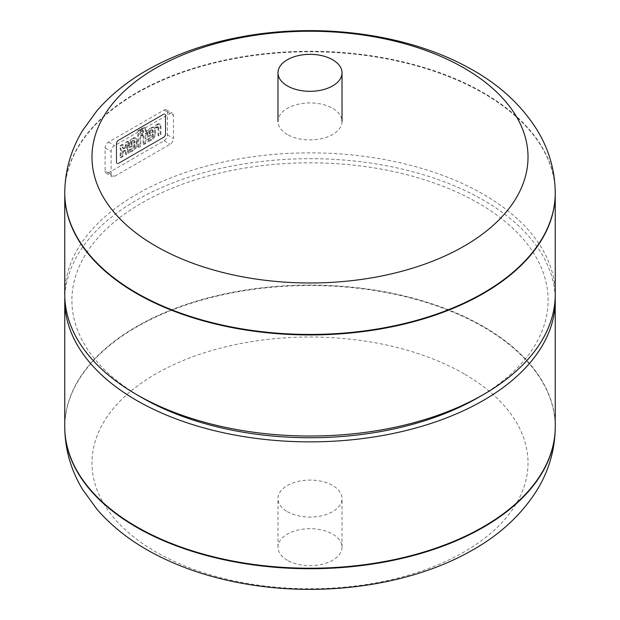 <?xml version="1.0" encoding="UTF-8"?>
<svg xmlns="http://www.w3.org/2000/svg" width="620" height="620" viewBox="0 0 620 620"><rect width="100%" height="100%" fill="white"/><g stroke="black" fill="none" stroke-linecap="round" stroke-linejoin="round"><path stroke-width="0.46" stroke-dasharray="3.1 2.33" d="M111.143 174.422L111.143 151.482A4.758 2.751 -60 0 1 114.506 145.646L170.12 113.538A4.758 2.751 -60 0 1 172.5 113.305A4.758 2.751 -60 0 1 173.484 115.483L173.484 138.423A4.758 2.751 -60 0 1 170.12 144.258L114.506 176.359A4.758 2.751 -60 0 1 112.127 176.599A4.758 2.751 -60 0 1 111.143 174.422L105.082 170.918L105.082 147.978A4.758 2.751 -60 0 1 108.446 142.15L164.06 110.042A4.758 2.751 -60 0 1 166.439 109.802A4.758 2.751 -60 0 1 167.423 111.987L167.423 134.928A4.758 2.751 -60 0 1 164.06 140.756L108.446 172.864A4.758 2.751 -60 0 1 106.067 173.096A4.758 2.751 -60 0 1 105.082 170.918M165.687 115.421L165.687 134.106A2.666 1.542 -60 0 1 163.796 137.369L118.529 163.51A2.666 1.542 -60 0 1 117.188 163.641A2.666 1.542 -60 0 1 116.638 162.417L116.638 143.739A2.666 1.542 -60 0 1 118.529 140.469L163.796 114.328A2.666 1.542 -60 0 1 165.137 114.196A2.666 1.542 -60 0 1 165.687 115.421L165.687 134.106A2.666 1.542 -60 0 1 163.796 137.369L118.529 163.51A2.666 1.542 -60 0 1 117.188 163.641A2.666 1.542 -60 0 1 116.638 162.417L116.638 143.739A2.666 1.542 -60 0 1 118.529 140.469L163.796 114.328A2.666 1.542 -60 0 1 165.137 114.196A2.666 1.542 -60 0 1 165.687 115.421L165.346 115.227A2.666 1.542 120 0 0 164.796 114.002A2.666 1.542 120 0 0 163.463 114.134L118.188 140.275A2.666 1.542 120 0 0 116.304 143.546L116.304 162.223A2.666 1.542 120 0 0 116.855 163.448A2.666 1.542 120 0 0 118.188 163.316L163.463 137.175A2.666 1.542 120 0 0 165.346 133.912L165.346 115.227L165.346 133.912A2.666 1.542 -60 0 1 163.463 137.175L118.188 163.316A2.666 1.542 -60 0 1 116.855 163.448A2.666 1.542 -60 0 1 116.304 162.223L116.304 143.546A2.666 1.542 -60 0 1 118.188 140.275L163.463 114.134A2.666 1.542 -60 0 1 164.796 114.002A2.666 1.542 -60 0 1 165.346 115.227L165.687 115.421M143.034 134.563L143.034 144.08L145.235 142.817L145.235 133.3L146.63 132.494L146.63 130.254L145.235 131.06L145.235 129.34A4.611 2.666 120 0 0 144.631 127.736A2.883 1.666 120 0 0 144.507 127.65A2.883 1.666 120 0 0 143.941 127.519A4.418 2.55 120 0 0 142.693 127.922L141.143 128.821L141.143 131.169L142.205 130.556A1.69 0.977 -60 0 1 142.53 130.417A0.907 0.527 -60 0 1 142.949 130.603A1.751 1.008 -60 0 1 143.034 131.107L143.034 132.331L141.345 133.308L141.345 135.548L143.034 134.563L143.793 135.005L142.096 135.982L141.345 135.548M142.096 135.982L142.096 133.75L143.793 132.765L143.793 131.549A1.751 1.008 120 0 0 143.708 131.037A0.907 0.527 120 0 0 143.29 130.859A1.69 0.977 120 0 0 142.957 130.991L141.903 131.603L141.903 129.255L143.452 128.356A4.418 2.55 -60 0 1 144.7 127.953A2.883 1.666 -60 0 1 145.258 128.084A2.883 1.666 -60 0 1 145.382 128.169A4.611 2.666 -60 0 1 145.987 129.774L145.987 131.502L147.389 130.696L147.389 132.928L145.987 133.734L145.987 143.251L143.793 144.522L143.034 144.08M143.793 144.522L143.793 135.005M145.987 143.251L145.235 142.817M145.987 133.734L145.235 133.3M147.389 132.928L146.63 132.494M147.389 130.696L146.63 130.254M145.987 131.502L145.235 131.06M145.987 129.774L145.235 129.34M145.382 128.169L144.631 127.736M144.7 127.953L143.941 127.519M141.903 129.255L141.143 128.821M141.903 131.603L141.143 131.169M143.708 131.037L142.949 130.603M143.793 131.549L143.034 131.107M143.793 132.765L143.034 132.331M142.096 133.75L141.345 133.308M139.996 145.84L139.996 129.479L137.803 130.743L137.803 147.103L139.996 145.84L140.756 146.274L138.555 147.544L137.803 147.103L138.555 147.544L138.555 131.184L137.803 130.743M138.555 131.184L140.756 129.913L139.996 129.479M140.756 129.913L140.756 146.274M158.232 127.147A2.007 1.163 120 0 0 157.596 127.224A3.348 1.93 120 0 0 157.263 127.387L156.155 128.03L156.155 125.627L157.775 124.698A5.789 3.34 -60 0 1 158.914 124.225A3.72 2.147 -60 0 1 160.045 124.341A3.72 2.147 -60 0 1 160.301 124.535A5.75 3.325 -60 0 1 160.944 126.558L160.944 134.618L158.751 135.888L158.751 128.402A4.565 2.635 120 0 0 158.743 128.138A2.976 1.721 120 0 0 158.604 127.495A1.628 0.938 120 0 0 158.348 127.193A1.628 0.938 120 0 0 158.232 127.147L157.472 126.705A1.628 0.938 -60 0 1 157.589 126.759A1.628 0.938 -60 0 1 157.844 127.061A2.976 1.721 -60 0 1 157.984 127.697A4.565 2.635 -60 0 1 157.992 127.968L157.992 135.447L160.185 134.183L160.185 126.124A5.75 3.325 120 0 0 159.542 124.101A3.72 2.147 120 0 0 159.286 123.907A3.72 2.147 120 0 0 158.162 123.791A5.789 3.34 120 0 0 157.015 124.256L155.395 125.194L155.395 127.588L156.504 126.953A3.348 1.93 -60 0 1 156.837 126.79A2.007 1.163 -60 0 1 157.472 126.705M158.751 135.888L157.992 135.447L158.751 135.888M160.944 134.618L160.185 134.183L160.944 134.618M160.944 126.558L160.185 126.124M160.301 124.535L159.542 124.101M156.155 125.627L155.395 125.194L156.155 125.627M156.155 128.03L155.395 127.588M157.596 127.224L156.837 126.79M150.366 131.734A2.798 1.62 120 0 0 150.11 132.587A4.821 2.782 120 0 0 150.032 133.517L150.032 134.121L153.218 132.277L153.218 131.68A4.821 2.782 120 0 0 153.14 130.835A2.798 1.62 120 0 0 152.884 130.278A1.775 1.023 120 0 0 152.729 130.154A1.775 1.023 120 0 0 151.792 130.27L151.458 130.464A1.775 1.023 120 0 0 150.366 131.734L149.606 131.3A1.775 1.023 -60 0 1 150.699 130.03L151.032 129.836A1.775 1.023 -60 0 1 151.977 129.712A1.775 1.023 -60 0 1 152.133 129.844A2.798 1.62 -60 0 1 152.381 130.394A4.821 2.782 -60 0 1 152.466 131.239L152.466 131.843L149.273 133.688L149.273 133.083A4.821 2.782 -60 0 1 149.35 132.145A2.798 1.62 -60 0 1 149.606 131.3M151.458 130.464L150.699 130.03M151.792 130.27L151.032 129.836M152.884 130.278L152.133 129.844M153.14 130.835L152.381 130.394M153.218 131.68L152.466 131.239M153.218 132.277L152.466 131.843M150.032 134.121L149.273 133.688M150.032 133.517L149.273 133.083M150.11 132.587L149.35 132.145M150.513 128.014A4.503 2.604 120 0 0 147.258 132.742A7.859 4.534 120 0 0 147.079 134.525L147.079 136.842L152.466 133.734L152.466 134.269A2.674 1.542 -60 0 1 151.947 136.137A2.852 1.651 -60 0 1 150.59 137.462L147.576 139.206L147.576 141.461L150.9 139.547A7.161 4.131 120 0 0 152.295 138.493A4.557 2.627 120 0 0 154.535 134.315A7.773 4.487 120 0 0 154.659 133.013L154.659 130.053A8.06 4.658 120 0 0 154.481 128.58A4.619 2.666 120 0 0 153.62 127.325A4.619 2.666 120 0 0 151.218 127.604L150.513 128.014L151.272 128.449L151.977 128.046L151.218 127.604M151.977 128.046A4.619 2.666 -60 0 1 154.38 127.759A4.619 2.666 -60 0 1 155.233 129.014A8.06 4.658 -60 0 1 155.418 130.487L155.418 133.455A7.773 4.487 -60 0 1 155.294 134.757A4.557 2.627 -60 0 1 153.055 138.934A7.161 4.131 -60 0 1 151.652 139.981L148.335 141.903L148.335 139.639L151.35 137.904A2.852 1.651 120 0 0 152.706 136.571A2.674 1.542 120 0 0 153.218 134.71L153.218 134.168L147.831 137.284L147.831 134.966A7.859 4.534 -60 0 1 148.017 133.184L147.258 132.742M148.017 133.184A4.503 2.604 -60 0 1 151.272 128.449M147.831 137.284L147.079 136.842M153.218 134.168L152.466 133.734M153.218 134.71L152.466 134.269M152.706 136.571L151.947 136.137M151.35 137.904L150.59 137.462M148.335 139.639L147.576 139.206M148.335 141.903L147.576 141.461M155.294 134.757L154.535 134.315M155.418 133.455L154.659 133.013M155.418 130.487L154.659 130.053M131.99 142.344A2.798 1.62 120 0 0 131.734 143.197A4.821 2.782 120 0 0 131.649 144.127L131.649 144.731L134.842 142.887L134.842 142.29A4.821 2.782 120 0 0 134.765 141.445A2.798 1.62 120 0 0 134.509 140.887A1.775 1.023 120 0 0 134.354 140.763A1.775 1.023 120 0 0 133.416 140.88L133.083 141.073A1.775 1.023 120 0 0 131.99 142.344L131.231 141.91A1.775 1.023 -60 0 1 132.324 140.639L132.657 140.446A1.775 1.023 -60 0 1 133.595 140.322A1.775 1.023 -60 0 1 133.757 140.453A2.798 1.62 -60 0 1 134.005 141.004A4.821 2.782 -60 0 1 134.091 141.848L134.091 142.453L130.898 144.297L130.898 143.693A4.821 2.782 -60 0 1 130.975 142.755A2.798 1.62 -60 0 1 131.231 141.91M133.083 141.073L132.324 140.639M133.416 140.88L132.657 140.446M134.509 140.887L133.757 140.453M134.765 141.445L134.005 141.004M134.842 142.29L134.091 141.848M134.842 142.887L134.091 142.453M131.649 144.731L130.898 144.297M131.649 144.127L130.898 143.693M131.734 143.197L130.975 142.755M132.138 138.624A4.503 2.604 120 0 0 128.883 143.352A7.859 4.534 120 0 0 128.704 145.134L128.704 147.452L134.091 144.344L134.091 144.879A2.674 1.542 -60 0 1 133.571 146.746A2.852 1.651 -60 0 1 132.215 148.072L129.2 149.815L129.2 152.071L132.517 150.156A7.161 4.131 120 0 0 133.92 149.102A4.557 2.627 120 0 0 136.16 144.925A7.773 4.487 120 0 0 136.284 143.623L136.284 140.662A8.06 4.658 120 0 0 136.098 139.19A4.619 2.666 120 0 0 135.245 137.934A4.619 2.666 120 0 0 132.843 138.214L132.138 138.624L132.897 139.058L133.602 138.655L132.843 138.214M133.602 138.655A4.619 2.666 -60 0 1 135.997 138.369A4.619 2.666 -60 0 1 136.857 139.624A8.06 4.658 -60 0 1 137.035 141.096L137.035 144.065A7.773 4.487 -60 0 1 136.919 145.367A4.557 2.627 -60 0 1 134.68 149.544A7.161 4.131 -60 0 1 133.277 150.59L129.96 152.512L129.96 150.249L132.975 148.513A2.852 1.651 120 0 0 134.331 147.18A2.674 1.542 120 0 0 134.842 145.32L134.842 144.778L129.456 147.893L129.456 145.576A7.859 4.534 -60 0 1 129.642 143.793L128.883 143.352M129.642 143.793A4.503 2.604 -60 0 1 132.897 139.058M129.456 147.893L128.704 147.452M134.842 144.778L134.091 144.344M134.842 145.32L134.091 144.879M134.331 147.18L133.571 146.746M132.975 148.513L132.215 148.072M129.96 150.249L129.2 149.815M129.96 152.512L129.2 152.071M136.919 145.367L136.16 144.925M137.035 144.065L136.284 143.623M137.035 141.096L136.284 140.662M125.751 147.327A2.379 1.38 120 0 0 126.154 146.173A4.604 2.658 120 0 0 126.232 145.413L126.232 142.918L128.433 141.647L128.433 143.972A6.882 3.976 -60 0 1 128.123 146.08A4.394 2.534 -60 0 1 127.046 148.35A4.681 2.705 -60 0 1 127.34 148.482A4.681 2.705 -60 0 1 128.1 149.405A7.068 4.077 -60 0 1 128.402 151.202L128.402 153.404L126.201 154.675L126.201 152.388A4.154 2.403 120 0 0 126.015 151.249A1.837 1.062 120 0 0 125.713 150.854A1.837 1.062 120 0 0 124.837 150.916L124.294 151.233A1.736 1 120 0 0 123.295 152.536A3.526 2.038 120 0 0 123 153.962L123 156.527L120.792 157.798L120.792 155.643A11.121 6.425 -60 0 1 121.163 153.404A4.681 2.705 -60 0 1 122.21 151.141A4.394 2.534 -60 0 1 121.846 150.993A4.394 2.534 -60 0 1 121.133 150.118A6.882 3.976 -60 0 1 120.823 148.366L120.823 146.041L123.024 144.77L123.024 147.258A4.604 2.658 120 0 0 123.101 147.94A2.379 1.38 120 0 0 123.504 148.63A1.806 1.046 120 0 0 124.442 148.506L124.814 148.288A1.806 1.046 120 0 0 125.751 147.327L124.992 146.893A1.806 1.046 -60 0 1 124.062 147.847L123.682 148.072A1.806 1.046 -60 0 1 122.745 148.188A2.379 1.38 -60 0 1 122.342 147.498A4.604 2.658 -60 0 1 122.272 146.824L122.272 144.336L120.063 145.607L120.063 147.924A6.882 3.976 120 0 0 120.373 149.683A4.394 2.534 120 0 0 121.094 150.552A4.394 2.534 120 0 0 121.45 150.707A4.681 2.705 120 0 0 120.404 152.97A11.121 6.425 120 0 0 120.032 155.202L120.032 157.364L122.241 156.093L122.241 153.528A3.526 2.038 -60 0 1 122.535 152.101A1.736 1 -60 0 1 123.543 150.792L124.078 150.482A1.837 1.062 -60 0 1 124.953 150.42A1.837 1.062 -60 0 1 125.263 150.807A4.154 2.403 -60 0 1 125.442 151.954L125.442 154.241L127.65 152.97L127.65 150.761A7.068 4.077 120 0 0 127.34 148.963A4.681 2.705 120 0 0 126.581 148.041A4.681 2.705 120 0 0 126.286 147.909A4.394 2.534 120 0 0 127.364 145.646A6.882 3.976 120 0 0 127.681 143.53L127.681 141.213L125.473 142.484L125.473 144.971A4.604 2.658 -60 0 1 125.395 145.739A2.379 1.38 -60 0 1 124.992 146.893M124.814 148.288L124.062 147.847M124.442 148.506L123.682 148.072M123.504 148.63L122.745 148.188M123.101 147.94L122.342 147.498M123.024 147.258L122.272 146.824M123.024 144.77L122.272 144.336M120.823 146.041L120.063 145.607M122.21 151.141L121.45 150.707M121.163 153.404L120.404 152.97M120.792 155.643L120.032 155.202M120.792 157.798L120.032 157.364M123 156.527L122.241 156.093M123 153.962L122.241 153.528M123.295 152.536L122.535 152.101M124.294 151.233L123.543 150.792M124.837 150.916L124.078 150.482M126.015 151.249L125.263 150.807M126.201 152.388L125.442 151.954M126.201 154.675L125.442 154.241M128.402 153.404L127.65 152.97M127.046 148.35L126.286 147.909M128.433 141.647L127.681 141.213M126.232 142.918L125.473 142.484M126.232 145.413L125.473 144.971M126.154 146.173L125.395 145.739M64.759 193.355A245.241 141.585 180 0 1 136.586 93.24A245.241 141.585 180 0 1 403.853 62.55A245.241 141.585 180 0 1 555.241 193.355M136.586 326.523A245.241 141.585 180 0 1 403.853 295.833A245.241 141.585 180 0 1 555.241 426.645A245.241 141.585 0 0 0 483.414 326.523A245.241 141.585 0 0 0 216.147 295.833A245.241 141.585 0 0 0 64.759 426.645A245.241 141.585 180 0 1 136.586 326.523M555.241 294.446A245.241 141.585 0 0 0 310 152.861A245.241 141.585 0 0 0 64.759 294.446M555.187 297.36A245.241 141.585 0 0 0 310 158.689A245.241 141.585 0 0 0 64.813 297.36M478.361 397.482A238.096 137.462 0 0 0 478.361 203.081A238.096 137.462 0 0 0 141.639 203.081A238.096 137.462 0 0 0 141.639 397.482M464.163 373.883A218.023 125.875 0 0 0 99.409 430.311A218.023 125.875 0 0 0 366.428 584.474A218.023 125.875 0 0 0 464.163 373.883M287.354 560.247A32.023 18.491 180 0 1 277.977 547.173A32.023 18.491 180 0 1 310 528.689A32.023 18.491 180 0 1 342.023 547.173A32.023 18.491 180 0 1 322.253 564.254A32.023 18.491 180 0 1 287.354 560.247M287.354 511.647A32.023 18.491 0 0 0 322.253 515.654A32.023 18.491 0 0 0 342.023 498.573A32.023 18.491 0 0 0 310 480.082A32.023 18.491 0 0 0 277.977 498.573A32.023 18.491 0 0 0 287.354 511.647M64.759 193.107A245.241 141.585 180 0 1 310 51.77A245.241 141.585 180 0 1 555.241 193.107M287.354 134.501A32.023 18.491 180 0 1 277.977 121.427A32.023 18.491 180 0 1 310 102.936A32.023 18.491 180 0 1 342.023 121.427A32.023 18.491 180 0 1 322.253 138.508A32.023 18.491 180 0 1 287.354 134.501M167.423 134.928L173.484 138.423M167.423 111.987L173.484 115.483M164.06 140.756L170.12 144.258M108.446 172.864L114.506 176.359M105.082 147.978L111.143 151.482M108.446 142.15L114.506 145.646M164.06 110.042L170.12 113.538M143.452 128.356L142.693 127.922M142.957 130.991L142.205 130.556M143.29 130.859L142.53 130.417M158.604 127.495L157.844 127.061M158.743 128.138L157.984 127.697M158.751 128.402L157.992 127.968M158.914 124.225L158.162 123.791M157.775 124.698L157.015 124.256M157.263 127.387L156.504 126.953M147.831 134.966L147.079 134.525M151.652 139.981L150.9 139.547M153.055 138.934L152.295 138.493M155.233 129.014L154.481 128.58M129.456 145.576L128.704 145.134M133.277 150.59L132.517 150.156M134.68 149.544L133.92 149.102M136.857 139.624L136.098 139.19M120.823 148.366L120.063 147.924M121.133 150.118L120.373 149.683M128.402 151.202L127.65 150.761M128.1 149.405L127.34 148.963M128.123 146.08L127.364 145.646M128.433 143.972L127.681 143.53M555.241 426.893A245.241 141.585 0 0 0 483.414 327.035A245.241 141.585 0 0 0 216.357 296.29A245.241 141.585 0 0 0 64.759 426.893M64.759 192.851A245.241 141.585 180 0 1 310 51.266A245.241 141.585 180 0 1 555.241 192.851M106.067 173.096L112.127 176.599M166.439 109.802L172.5 113.305M145.258 128.084L144.507 127.65M143.569 130.882L142.809 130.448M158.348 127.193L157.589 126.759M160.045 124.341L159.286 123.907M152.729 130.154L151.977 129.712M154.38 127.759L153.62 127.325M134.354 140.763L133.595 140.322M135.997 138.369L135.245 137.934M121.846 150.993L121.094 150.552M125.713 150.854L124.953 150.42M127.34 148.482L126.581 148.041M342.023 547.173L342.023 498.573M277.977 547.173L277.977 498.573"/><path stroke-width="0.93" d="M555.241 193.107A245.241 141.585 180 0 1 555.241 193.355A245.241 141.585 180 0 1 403.853 324.167A245.241 141.585 180 0 1 136.586 293.477A245.241 141.585 180 0 1 64.759 193.355A245.241 141.585 180 0 1 64.759 193.107M64.759 426.893A245.241 141.585 0 0 0 64.759 427.149A245.241 141.585 0 0 0 310 568.734A245.241 141.585 0 0 0 555.241 427.149L555.241 426.645A245.241 141.585 180 0 1 403.853 557.45A245.241 141.585 180 0 1 136.586 526.76A245.241 141.585 180 0 1 64.759 426.645A245.241 141.585 0 0 0 310 568.23A245.241 141.585 0 0 0 555.241 426.645L555.241 300.281A245.241 141.585 0 0 0 555.187 297.36M141.639 397.482L136.586 394.56A245.241 141.585 0 0 0 483.414 394.56A245.241 141.585 0 0 0 555.241 294.446L555.241 193.355A245.241 141.585 180 0 1 403.853 324.167A245.241 141.585 180 0 1 136.586 293.477A245.241 141.585 180 0 1 64.759 193.355L64.759 294.446A245.241 141.585 0 0 0 136.586 394.56A245.241 141.585 0 0 0 136.586 394.568L141.639 397.482A238.096 137.462 0 0 0 478.361 397.482L483.414 394.56M64.813 297.36A245.241 141.585 0 0 0 64.759 300.281A245.241 141.585 0 0 0 136.586 400.396A245.241 141.585 0 0 0 403.853 431.086A245.241 141.585 0 0 0 555.241 300.281M155.837 246.117A218.023 125.875 180 0 1 253.572 35.526A218.023 125.875 180 0 1 520.591 189.689A218.023 125.875 180 0 1 155.837 246.117M287.354 85.901A32.023 18.491 0 0 0 322.253 89.908A32.023 18.491 0 0 0 342.023 72.827A32.023 18.491 0 0 0 310 54.335A32.023 18.491 0 0 0 277.977 72.827A32.023 18.491 0 0 0 287.354 85.901M64.759 300.281L64.759 427.149C64.968 449.353 70.897 470.1 82.545 489.397L97.038 509.392C111.84 526.372 130.076 540.718 151.745 552.443C179.482 567.409 210.622 577.879 245.187 583.862C321.579 597.3 407.363 585.9 468.108 552.521C498.015 536.494 521.04 515.592 537.191 489.839C549.01 470.425 555.024 449.531 555.241 427.149A245.241 141.585 0 0 0 555.241 426.893M136.586 292.966A245.241 141.585 180 0 1 64.759 192.851C64.968 170.647 70.897 149.9 82.545 130.603L97.038 110.608C111.84 93.628 130.076 79.282 151.745 67.557C179.482 52.592 210.622 42.121 245.187 36.138C321.579 22.7 407.363 34.1 468.108 67.479C498.015 83.506 521.04 104.408 537.191 130.161C549.01 149.575 555.024 170.469 555.241 192.851A245.241 141.585 180 0 1 403.853 323.663A245.241 141.585 180 0 1 136.586 292.966M64.759 192.851L64.759 193.355M555.241 192.851L555.241 193.355M342.023 121.427L342.023 72.827M277.977 121.427L277.977 72.827"/></g></svg>

